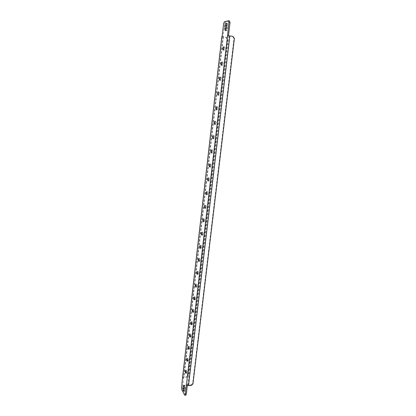 <?xml version="1.0" encoding="UTF-8"?>
<svg xmlns="http://www.w3.org/2000/svg" width="416" height="416" viewBox="0 0 416 416"><rect width="100%" height="100%" fill="white"/><g stroke="black" fill="none" stroke-linecap="round" stroke-linejoin="round"><path stroke-width="0.31" stroke-dasharray="2.08 1.56" d="M182.551 377.39L183.659 376.808L186.342 376.662L186.628 377.166L183.565 377.504L182.598 387.603L181.615 387.66M229.606 20.982L225.514 21.918L224.702 23.899L222.986 36.795L226.366 37.352L227.786 39.416L188.256 375.69L186.628 377.166M188.256 375.69L187.97 375.19L186.342 376.662M187.97 375.19L227.386 39.473L227.786 39.416M226.366 37.352L225.971 37.414L227.386 39.473M221.822 36.655L225.971 37.414M182.744 377.9L183.726 377.848M182.598 387.603L182.853 389.776L181.87 389.839M182.853 389.776L185.671 395.138M186.436 384.66L187.434 384.602L187.335 385.466M191.277 385.471L190.98 384.94L188.23 385.102L187.434 384.602M225.514 21.918L224.411 21.736M228.483 35.708L227.339 35.74M187.58 384.868L228.462 35.911M228.665 35.875L232.934 36.338M184.345 386.428L184.792 385.174C185.255 385.476 185.453 386.412 185.375 387.982L185.099 390.333L184.106 390.39M184.142 390.083L184.694 391.279L185.099 390.333M225.966 29.754L226.377 30.774C226.85 30.675 227.198 29.905 227.422 28.465L227.786 25.35L227.406 23.322L226.704 24.17M187.06 372.429L186.607 370.256L186.269 371.036L186.514 373.038L186.722 373.209L187.06 372.429M224.921 48.552L224.567 46.93L223.824 48.667L224.136 50.289L224.921 48.552M223.142 63.783L222.794 62.14L222.061 63.82L222.378 65.463L223.142 63.783M221.38 78.848L221.036 77.178L220.314 78.801L220.641 80.465L221.38 78.848M219.638 93.746L219.3 92.056L218.587 93.621L218.925 95.306L219.638 93.746M217.916 108.477L217.573 106.766L216.882 108.28L217.209 109.985L217.916 108.477M216.216 123.048L215.862 121.316L215.192 122.777L215.514 124.498L216.216 123.048M214.531 137.457L214.167 135.704L213.522 137.119L213.84 138.856L214.531 137.457M212.862 151.71L212.493 149.937L211.869 151.304L212.181 153.062L212.862 151.71M211.214 165.812L210.839 164.018L210.231 165.334L210.543 167.112L211.214 165.812M209.586 179.764L209.201 177.944L208.614 179.218L208.92 181.012L209.586 179.764M207.969 193.565L207.579 191.724L207.017 192.956L207.314 194.766L207.969 193.565M206.372 207.225L205.977 205.358L205.431 206.549L205.728 208.374L206.372 207.225M204.792 220.735L204.391 218.847L203.866 219.996L204.157 221.842L204.792 220.735M203.232 234.104L202.821 232.19L202.316 233.308L202.602 235.165L203.232 234.104M201.682 247.338L201.271 245.398L200.777 246.48L201.063 248.352L201.682 247.338M200.153 260.432L199.732 258.471L199.259 259.511L199.54 261.399L200.153 260.432M198.64 273.39L198.214 271.404L197.756 272.412L198.032 274.316L198.64 273.39M197.137 286.213L196.711 284.206L196.269 285.184L196.539 287.097L197.137 286.213M195.655 298.906L195.218 296.873L194.797 297.825L195.062 299.749L195.655 298.906M194.189 311.475L193.747 309.416L193.341 310.336L193.601 312.276L194.189 311.475M192.733 323.908L192.291 321.833L191.896 322.717L192.156 324.672L192.733 323.908M191.292 336.222L190.845 334.121L190.471 334.979L190.726 336.944L191.292 336.222M189.868 348.41L189.42 346.284L189.056 347.121L189.306 349.097L189.868 348.41M188.458 360.48L188.006 358.327L187.652 359.138L187.902 361.124L188.458 360.48M222.118 36.582L223.215 36.748M224.702 23.899L223.6 23.722M190.98 384.94L192.65 383.427L233.958 38.532L232.508 36.405M233.958 38.532L234.385 38.47M192.65 383.427L192.946 383.958M222.976 36.956L183.659 376.808M223.366 36.894L183.934 377.312M223.018 36.78L183.586 377.593M188.23 385.102L229.434 35.932M226.309 28.288L227.422 28.465M226.668 25.173L227.786 25.35M185.375 387.982L184.382 388.045M222.986 36.795L183.565 377.504M186.722 373.209L185.728 373.261M186.607 370.256L185.614 370.302M184.694 391.279L183.7 391.342M184.792 385.174L183.804 385.237M224.614 46.93L223.506 46.769M224.136 50.289L223.033 50.128M222.825 62.14L221.723 61.989M222.378 65.463L221.281 65.312M221.052 77.184L219.96 77.043M220.641 80.465L219.549 80.33M218.925 95.306L217.833 95.181M219.305 92.056L218.213 91.926M217.225 109.985L216.143 109.871M217.573 106.766L216.486 106.647M215.545 124.504L214.464 124.4M215.862 121.316L214.781 121.207M213.881 138.866L212.805 138.772M214.167 135.704L213.096 135.606M212.238 153.072L211.167 152.989M212.493 149.937L211.427 149.848M210.61 167.133L209.544 167.055M210.839 164.018L209.773 163.935M208.998 181.038L207.938 180.97M209.201 177.944L208.14 177.876M207.407 194.797L206.352 194.74M207.579 191.724L206.523 191.662M205.832 208.416L204.776 208.364M205.977 205.358L204.927 205.306M204.266 221.884L203.221 221.848M204.391 218.847L203.346 218.8M202.722 235.217L201.682 235.186M202.821 232.19L201.781 232.159M201.193 248.414L200.158 248.388M201.271 245.398L200.231 245.372M199.685 261.472L198.65 261.456M199.732 258.471L198.697 258.45M198.182 274.399L197.153 274.388M198.214 271.404L197.184 271.393M196.7 287.191L195.676 287.191M196.711 284.206L195.686 284.206M195.234 299.853L194.215 299.863M195.218 296.873L194.199 296.884M193.778 312.39L192.764 312.406M193.747 309.416L192.733 309.431M192.343 324.797L191.329 324.818M192.291 321.833L191.277 321.854M190.918 337.08L189.909 337.111M190.845 334.121L189.842 334.147M189.504 349.242L188.5 349.284M189.42 346.284L188.417 346.32M188.105 361.286L187.106 361.332M188.006 358.327L187.008 358.374M227.406 23.322L226.294 23.14M226.377 30.774L225.269 30.602"/><path stroke-width="0.62" d="M185.266 394.607L227.547 35.703L228.888 22.552L228.483 20.8L224.411 21.736L223.6 23.722L222.118 36.582L221.822 36.655L182.551 377.39L181.615 387.66L181.87 389.839L184.673 395.2L185.266 394.607L186.264 394.54L185.671 395.138L184.673 395.2M187.335 385.466L186.264 394.54M183.394 386.194L183.123 388.528C183.045 390.104 183.238 391.04 183.7 391.342L184.382 388.045C184.46 386.474 184.267 385.533 183.804 385.237L183.394 386.194L184.293 386.142M224.89 28.569L225.248 25.47C225.472 24.019 225.82 23.244 226.294 23.14L226.668 25.173L226.309 28.288C226.086 29.734 225.737 30.503 225.269 30.602L224.89 28.569L225.997 28.74L226.361 25.652L225.248 25.47M185.515 373.09L185.728 373.261L186.066 372.481L185.614 370.302L185.276 371.088L185.515 373.09M223.075 50.128L223.818 48.391L223.506 46.769L222.726 48.506L223.075 50.128M221.307 65.312L222.04 63.638L221.723 61.989L220.964 63.669L221.307 65.312M219.56 80.33L220.282 78.707L219.96 77.043L219.222 78.666L219.56 80.33M217.833 95.181L218.546 93.616L218.213 91.926L217.5 93.496L217.833 95.181M216.128 109.866L216.83 108.358L216.502 106.647L215.8 108.16L216.128 109.866M214.438 124.394L215.134 122.938L214.781 121.207L214.115 122.668L214.438 124.394M212.768 138.762L213.455 137.358L213.096 135.606L212.446 137.02L212.768 138.762M211.115 152.974L211.791 151.627L211.427 149.848L210.803 151.216L211.115 152.974M209.477 167.034L210.148 165.734L209.773 163.935L209.17 165.256L209.477 167.034M207.86 180.944L208.52 179.696L208.14 177.876L207.558 179.15L207.86 180.944M206.258 194.709L206.913 193.508L206.523 191.662L205.962 192.899L206.258 194.709M204.677 208.328L205.322 207.173L204.927 205.306L204.381 206.497L204.677 208.328M203.112 221.801L203.746 220.693L203.346 218.8L202.821 219.955L203.112 221.801M201.557 235.134L202.186 234.073L201.781 232.159L201.276 233.272L201.557 235.134M200.023 248.326L200.642 247.312L200.231 245.372L199.742 246.454L200.023 248.326M198.505 261.383L199.118 260.416L198.697 258.45L198.229 259.496L198.505 261.383M197.002 274.305L197.605 273.38L197.184 271.393L196.732 272.407L197.002 274.305M195.515 287.097L196.113 286.213L195.686 284.206L195.25 285.184L195.515 287.097M194.043 299.759L194.631 298.917L194.199 296.884L193.778 297.83L194.043 299.759M192.587 312.291L193.17 311.485L192.733 309.431L192.327 310.346L192.587 312.291M191.147 324.693L191.719 323.934L191.277 321.854L190.887 322.743L191.147 324.693M189.717 336.976L190.284 336.253L189.842 334.147L189.462 335.01L189.717 336.976M188.302 349.133L188.864 348.452L188.417 346.32L188.053 347.157L188.302 349.133M186.904 361.171L187.455 360.526L187.008 358.374L186.659 359.18L186.904 361.171M228.888 22.552L230.012 22.734L229.606 20.982L228.483 20.8M230.012 22.734L228.483 35.708M227.547 35.703L232.934 36.338L234.385 38.47L192.946 383.958L191.277 385.471L188.521 385.637L229.85 35.864M186.581 384.925L188.521 385.637M183.123 388.528L184.111 388.471L184.345 386.428M184.111 388.471L184.142 390.083M225.997 28.74L225.966 29.754M226.704 24.17L226.361 25.652M221.926 36.613L182.603 377.645"/></g></svg>
